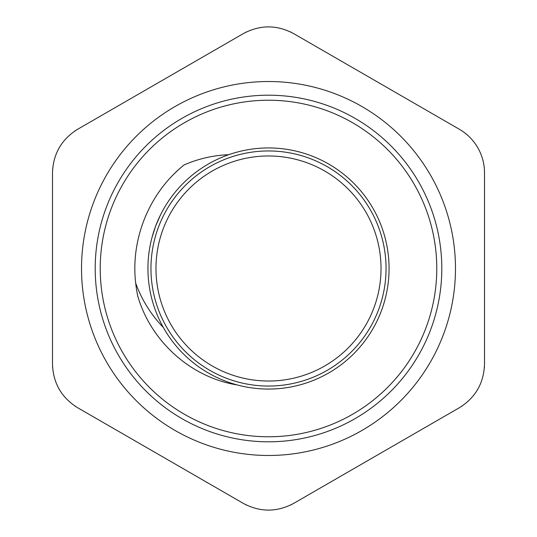 <?xml version="1.0" encoding="UTF-8"?>
<svg xmlns="http://www.w3.org/2000/svg" width="537" height="537" viewBox="0 0 537 537"><rect width="100%" height="100%" fill="white"/><g stroke="black" fill="none" stroke-linecap="round" stroke-linejoin="round"><path stroke-width="0.81" d="M237.294 384.955A120.563 120.563 0 0 0 384.955 299.706A120.563 120.563 0 0 0 173.31 194.515A120.563 120.563 0 0 0 237.294 384.955C190.917 377.565 151.233 341.673 137.955 296.733M184.063 164.94A133.619 133.619 0 0 0 173.86 174.169M228.681 154.703C213.182 155.327 198.307 158.744 184.07 164.946C149.306 192.823 130.451 238.918 135.693 283.167C141.788 299.921 151.004 314.689 163.349 327.476M137.902 296.753A133.619 133.619 0 0 1 135.686 283.167M291.51 504.565L290.403 505.122M246.597 505.122L245.49 504.565M459.39 407.711L293.618 503.417L459.39 407.711C475.473 397.662 483.844 383.163 484.508 364.207L484.508 172.793L484.508 364.207M484.448 366.603L484.374 367.845M462.471 405.777L461.437 406.462M461.424 130.531L462.471 131.223M459.39 129.289L293.618 33.583L459.39 129.289C466.995 133.679 473.124 139.808 477.776 147.675C482.266 155.636 484.508 164.007 484.508 172.793M245.49 32.435L246.597 31.878M290.403 31.878L291.51 32.435M243.382 33.583L77.61 129.289L243.382 33.583C260.13 24.675 276.87 24.675 293.618 33.583M52.552 170.397L52.626 169.155M74.529 131.223L75.563 130.538M52.492 172.793L52.492 364.207L52.492 172.793C53.156 153.837 61.527 139.338 77.61 129.289M75.576 406.469L74.529 405.777M52.626 367.845L52.552 366.57M77.61 407.711L243.382 503.417L77.61 407.711C61.527 397.662 53.156 383.163 52.492 364.207M414.235 184.359A168.282 168.282 0 0 1 352.641 414.235A168.282 168.282 0 0 1 122.765 352.641A168.282 168.282 0 0 1 184.359 122.765A168.282 168.282 0 0 1 414.235 184.359M430.432 175.008A186.983 186.983 0 0 0 106.568 175.008A186.983 186.983 0 0 0 268.5 455.483A186.983 186.983 0 0 0 430.432 175.008M293.618 503.417C276.87 512.325 260.13 512.325 243.382 503.417M160.563 214.793L155.723 225.855L152.031 237.347M159.811 239.374A112.522 112.522 0 0 0 239.374 377.189A112.522 112.522 0 0 0 377.189 297.626A112.522 112.522 0 0 0 297.626 159.811A112.522 112.522 0 0 0 159.811 239.374A112.522 112.522 0 0 0 239.374 377.189A112.522 112.522 0 0 0 377.189 297.626A112.522 112.522 0 0 0 297.626 159.811A112.522 112.522 0 0 0 159.811 239.374M181.848 118.415A173.303 173.303 0 0 0 181.848 418.585A173.303 173.303 0 0 0 441.803 268.5A173.303 173.303 0 0 0 181.848 118.415M154.958 238.079A117.549 117.549 0 0 0 298.921 382.042A117.549 117.549 0 0 0 351.621 185.379A117.549 117.549 0 0 0 154.958 238.079"/></g></svg>
